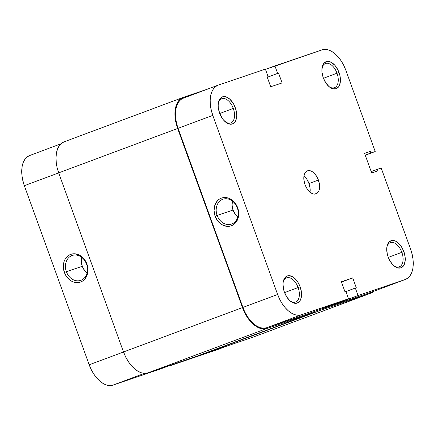<?xml version="1.0" encoding="UTF-8"?>
<svg xmlns="http://www.w3.org/2000/svg" width="435" height="435" viewBox="0 0 435 435"><rect width="100%" height="100%" fill="white"/><g stroke="black" fill="none" stroke-linecap="round" stroke-linejoin="round"><path stroke-width="0.65" d="M289.906 300.737A12.903 7.417 69.5 0 0 298.035 299.943A12.903 7.417 69.5 0 0 298.122 287.551L300.139 286.828A14.442 8.303 -110.5 0 1 299.889 300.928A14.442 8.303 -110.5 0 1 290.406 301.167A14.442 8.303 -110.5 0 1 284.414 292.168L286.893 297.159L290.188 300.987L291.994 302.271L295.561 303.336L297.192 303.075L299.824 301.02L300.732 299.302L301.542 294.821L301.422 292.228L300.139 286.828L297.66 281.837L294.359 278.008L292.559 276.725L288.987 275.659L287.361 275.921L284.724 277.976L283.239 281.788L283.006 284.175L283.604 289.465L284.414 292.168A14.442 8.303 -110.5 0 1 283.218 281.907A14.442 8.303 -110.5 0 1 290.694 275.921A14.442 8.303 -110.5 0 1 300.139 286.828L298.122 287.551A12.903 7.417 -110.5 0 1 295.61 302.026A12.903 7.417 -110.5 0 1 289.906 300.737M225.069 121.631A12.903 7.417 69.5 0 0 233.203 120.843A12.903 7.417 69.5 0 0 233.29 108.451L235.302 107.728A14.442 8.303 -110.5 0 1 235.052 121.827A14.442 8.303 -110.5 0 1 225.569 122.061A14.442 8.303 -110.5 0 1 219.577 113.067L222.057 118.059L223.633 120.158L227.157 123.165L228.973 123.959L232.355 123.97L234.992 121.92L235.895 120.201L236.711 115.721L236.586 113.122L236.113 110.425L234.193 105.129L232.823 102.731L229.528 98.908L225.912 96.831L224.155 96.559L222.524 96.82L221.089 97.598L218.984 100.588L218.174 105.074L218.294 107.668L219.577 113.067A14.442 8.303 -110.5 0 1 218.386 102.807A14.442 8.303 -110.5 0 1 225.863 96.815A14.442 8.303 -110.5 0 1 235.302 107.728L233.29 108.451A12.903 7.417 -110.5 0 1 230.773 122.926A12.903 7.417 -110.5 0 1 225.069 121.631M393.626 265.519A12.903 7.417 69.5 0 0 401.755 264.725A12.903 7.417 69.5 0 0 401.842 252.333L403.859 251.609A14.442 8.303 -110.5 0 1 403.609 265.709A14.442 8.303 -110.5 0 1 394.126 265.948A14.442 8.303 -110.5 0 1 388.134 256.949L389.243 259.548L392.191 264.045L393.909 265.769L397.525 267.846L400.912 267.857L403.544 265.801L404.452 264.089L405.262 259.603L405.143 257.009L403.859 251.609L401.38 246.618L398.079 242.79L396.28 241.507L394.463 240.713L391.081 240.702L388.444 242.757L386.96 246.569L386.726 248.956L387.324 254.252L388.134 256.949A14.442 8.303 -110.5 0 1 386.938 246.688A14.442 8.303 -110.5 0 1 394.414 240.702A14.442 8.303 -110.5 0 1 403.859 251.609L401.842 252.333A12.903 7.417 -110.5 0 1 399.33 266.813A12.903 7.417 -110.5 0 1 393.626 265.519M328.789 86.413A12.903 7.417 69.5 0 0 336.924 85.624A12.903 7.417 69.5 0 0 337.011 73.232L339.023 72.509A14.442 8.303 -110.5 0 1 338.773 86.608A14.442 8.303 -110.5 0 1 329.29 86.848A14.442 8.303 -110.5 0 1 323.297 77.849L325.777 82.84L329.077 86.668L330.877 87.952L332.693 88.745L336.076 88.756L338.713 86.701L339.615 84.983L340.431 80.502L339.833 75.206L339.023 72.509L337.913 69.91L334.966 65.413L331.443 62.406L327.876 61.34L326.245 61.601L323.613 63.657L322.705 65.37L321.895 69.856L322.014 72.449L323.297 77.849A14.442 8.303 -110.5 0 1 322.107 67.588A14.442 8.303 -110.5 0 1 329.583 61.596A14.442 8.303 -110.5 0 1 339.023 72.509L337.011 73.232A12.903 7.417 -110.5 0 1 334.493 87.707A12.903 7.417 -110.5 0 1 328.789 86.413M217.125 215.428A13.159 10.766 -108.8 0 0 231.692 224.036A13.159 10.766 -108.8 0 0 237.303 207.903L237.641 207.745A14.698 12.022 71.2 0 1 231.376 225.765A14.698 12.022 71.2 0 1 215.113 216.151L233.019 210.034A13.159 10.766 -108.8 0 0 237.809 216.771L235.498 214.482L233.019 210.034L217.125 215.428A13.159 10.766 71.2 0 1 222.981 199.203A13.159 10.766 71.2 0 1 237.303 207.903A13.159 10.766 71.2 0 1 231.442 224.128A13.159 10.766 71.2 0 1 217.125 215.428L215.113 216.151L217.881 221.121L221.948 224.694L226.684 226.325L229.082 226.32L231.376 225.765L233.481 224.683L235.308 223.106L237.88 218.745L238.701 213.351L238.402 210.518L236.45 205.13L234.873 202.775L232.964 200.774L228.478 198.126L226.069 197.577L223.672 197.577L221.377 198.132L219.273 199.219L217.446 200.791L214.874 205.151L214.053 210.545L215.113 216.151A14.698 12.022 71.2 0 1 221.377 198.132A14.698 12.022 71.2 0 1 237.641 207.745L237.303 207.903A13.159 10.766 -108.8 0 0 222.736 199.295A13.159 10.766 -108.8 0 0 217.125 215.428M388.297 257.389L401.842 252.333L388.297 257.389M284.577 292.608L298.122 287.551L284.577 292.608M323.461 78.289L337.011 73.232L323.461 78.289M219.74 113.502L233.29 108.451L219.74 113.502M310.024 192.183A12.289 7.063 69.5 0 0 308.986 183.581L318.409 180.068A12.289 7.063 -110.5 0 1 316.017 193.852A12.289 7.063 -110.5 0 1 305.027 184.609L307.137 188.861L308.48 190.644L309.943 192.118L313.021 193.885L314.516 194.113L317.126 193.227L318.915 190.682L319.41 188.904L319.502 184.663L318.409 180.068L316.299 175.816L313.494 172.559L311.96 171.466L310.416 170.792L307.534 170.781L305.294 172.532L304.522 173.995L304.027 175.773L303.935 180.014L305.027 184.609A12.289 7.063 -110.5 0 1 307.42 170.825A12.289 7.063 -110.5 0 1 318.409 180.068L308.986 183.581A12.289 7.063 69.5 0 0 303.989 176.006L306.876 179.334L308.986 183.581L310.079 188.176L309.986 192.417M183.548 98.087L180.868 99.539L178.644 101.91L176.958 105.107L175.876 109L175.441 113.448L175.675 118.282L176.556 123.306L178.062 128.33L242.893 307.436L244.959 312.27L247.51 316.729L250.446 320.638L253.654 323.852L257.009 326.245L260.386 327.718L263.653 328.224L266.682 327.74L313.776 311.748L348.517 298.785L313.776 311.748L266.682 327.74L301.428 314.777L348.517 298.785L301.428 314.777L298.394 315.261L295.126 314.755L291.749 313.276L288.394 310.884L285.186 307.675L282.255 303.76L279.705 299.302L277.639 294.468L212.802 115.367L211.301 110.338L210.415 105.313L210.187 100.485L210.622 96.037L211.698 92.138L213.384 88.947L215.613 86.576L218.288 85.119L265.383 69.127L268.101 76.642L267.182 76.951L270.739 86.772L282.114 82.911L278.558 73.091L277.639 73.401L274.92 65.892L322.009 49.9L325.043 49.416L328.311 49.922L331.688 51.401L335.042 53.788L338.251 57.001L341.181 60.911L343.732 65.37L345.798 70.209L375.236 151.527L370.886 153L370.31 151.413L364.622 153.343L371.735 172.989L377.422 171.058L376.846 169.471L381.196 167.992L410.635 249.309L412.135 254.339L413.022 259.363L413.25 264.192L412.815 268.64L411.738 272.538L410.053 275.73L407.823 278.101L405.148 279.558L358.054 295.544L355.335 288.035L356.254 287.725L352.698 277.9L341.323 281.766L344.879 291.586L345.798 291.276L348.517 298.785L345.798 291.276L344.879 291.586L341.323 281.766L352.698 277.9L341.448 282.103L352.698 277.9L356.254 287.725L345.901 291.559L355.335 288.035L358.054 295.544L405.148 279.558L370.402 292.521L323.308 308.513L370.402 292.521A26.883 15.453 69.5 0 0 370.653 292.434L405.393 279.466A26.883 15.453 -110.5 0 1 405.148 279.558L370.402 292.521M218.044 85.206L183.298 98.174A26.883 15.453 69.5 0 0 178.062 128.33L212.802 115.367L277.639 294.468L242.893 307.436L178.062 128.33L212.802 115.367A26.883 15.453 -110.5 0 1 218.044 85.206A26.883 15.453 -110.5 0 1 218.288 85.119L265.383 69.127L268.101 76.642L267.182 76.951L270.739 86.772L282.114 82.911L278.558 73.091L267.302 77.289L278.558 73.091L267.297 77.261L277.639 73.401L274.92 65.892L265.486 69.41L322.009 49.9A26.883 15.453 -110.5 0 1 345.798 70.209L375.236 151.527L365.308 155.23L375.236 151.527L365.259 155.105L370.886 153L370.31 151.413L364.622 153.343L371.735 172.989L377.422 171.058L376.846 169.471L371.218 171.569L381.196 167.992L410.635 249.309A26.883 15.453 -110.5 0 1 405.393 279.466M323.21 308.23L323.308 308.513L358.054 295.544L323.308 308.513L323.21 308.23M232.507 201.16A13.159 10.766 -108.8 0 0 233.019 210.034L232.072 205.01L232.507 201.16M218.288 103.459A12.903 7.417 -110.5 0 1 221.752 98.745A12.903 7.417 -110.5 0 1 233.29 108.451A12.903 7.417 69.5 0 0 225.091 98.772A12.903 7.417 69.5 0 0 218.288 103.459M322.009 68.241A12.903 7.417 -110.5 0 1 325.472 63.526A12.903 7.417 -110.5 0 1 337.011 73.232A12.903 7.417 69.5 0 0 328.811 63.559A12.903 7.417 69.5 0 0 322.009 68.241M283.12 282.56A12.903 7.417 -110.5 0 1 286.583 277.845A12.903 7.417 -110.5 0 1 298.122 287.551A12.903 7.417 69.5 0 0 289.928 277.878A12.903 7.417 69.5 0 0 283.12 282.56M386.84 247.346A12.903 7.417 -110.5 0 1 390.304 242.632A12.903 7.417 -110.5 0 1 401.842 252.333A12.903 7.417 69.5 0 0 393.648 242.659A12.903 7.417 69.5 0 0 386.84 247.341M277.639 294.468L242.893 307.436A26.883 15.453 69.5 0 0 266.682 327.74L301.428 314.777A26.883 15.453 -110.5 0 1 277.639 294.468M64.336 141.756L61.58 143.251L59.291 145.692L57.556 148.977L56.447 152.984L56.001 157.562L56.235 162.527L57.143 167.692L58.692 172.864L177.643 128.472L242.474 307.578L123.524 351.969L58.692 172.864L177.643 128.472A27.655 15.894 -110.5 0 1 183.032 97.456A27.655 15.894 -110.5 0 1 183.287 97.364L207.517 89.137L183.287 97.364L180.53 98.859L178.241 101.295L176.507 104.585L175.397 108.592L174.952 113.165L175.185 118.135L176.093 123.301L177.643 128.472L242.474 307.578L123.524 351.969A27.655 15.894 69.5 0 0 147.992 372.855L266.943 328.463A27.655 15.894 -110.5 0 1 242.474 307.578L244.6 312.547L247.221 317.137L250.245 321.16L253.54 324.461L256.993 326.919L260.467 328.441L263.827 328.963L266.943 328.463L314.456 312.33L195.505 356.722L147.992 372.855L266.943 328.463L314.456 312.33L314.19 311.596L314.456 312.33L195.505 356.722L147.992 372.855L144.877 373.355L141.516 372.833L138.042 371.316L134.589 368.853L131.294 365.552L128.276 361.528L125.65 356.945L123.524 351.969L58.692 172.864A27.655 15.894 69.5 0 1 64.081 141.848L183.032 97.456M251.713 337.636L204.205 353.769L204.107 353.514L204.205 353.769L323.156 309.377L322.792 308.382L323.156 309.377L370.663 293.244L251.713 337.636L204.205 353.769L323.156 309.377L370.663 293.244L251.713 337.636A27.655 15.894 69.5 0 0 251.968 337.544L370.919 293.152A27.655 15.894 -110.5 0 1 370.663 293.244L374.138 291.135A27.655 15.894 -110.5 0 1 370.919 293.152M86.554 264.159A13.159 10.766 -108.8 0 0 71.987 255.552A13.159 10.766 -108.8 0 0 66.376 271.69L64.364 272.413A14.698 12.022 71.2 0 1 70.628 254.393A14.698 12.022 71.2 0 1 86.891 264.001L86.554 264.159A13.159 10.766 71.2 0 1 80.692 280.385A13.159 10.766 71.2 0 1 66.376 271.69A13.159 10.766 71.2 0 1 72.232 255.465A13.159 10.766 71.2 0 1 86.554 264.159L86.891 264.001L85.7 261.392L84.124 259.037L80.056 255.465L75.32 253.833L72.922 253.839L70.628 254.393L68.523 255.475L65.212 259.059L64.124 261.413L63.303 266.807L63.602 269.635L65.554 275.029L67.131 277.383L71.199 280.95L73.526 282.032L75.935 282.581L78.333 282.581L80.627 282.027L82.732 280.939L84.559 279.362L87.13 275.007L87.772 272.392L87.952 269.613L86.891 264.001A14.698 12.022 71.2 0 1 80.627 282.027A14.698 12.022 71.2 0 1 64.364 272.413L82.269 266.291L66.376 271.69A13.159 10.766 -108.8 0 0 80.943 280.298A13.159 10.766 -108.8 0 0 86.554 264.159M81.758 257.422A13.159 10.766 -108.8 0 0 82.269 266.291A13.159 10.766 -108.8 0 0 87.06 273.033L84.749 270.744L82.269 266.291L81.323 261.272L81.758 257.422M216.712 349.881L169.617 365.873L169.514 365.59L169.617 365.873L180.264 361.898L169.617 365.873L216.712 349.881L227.358 345.907L216.712 349.881A26.883 15.453 69.5 0 0 216.956 349.794L227.483 345.863M29.852 155.442L27.177 156.899L24.947 159.27L23.262 162.462L22.185 166.36L21.75 170.808L21.978 175.637L22.865 180.661L24.365 185.691L89.202 364.791L91.268 369.63L93.819 374.089L96.749 377.999L99.958 381.212L103.312 383.599L106.689 385.078L109.957 385.584L112.991 385.1L160.08 369.108L170.727 365.134L160.08 369.108L112.991 385.1L144.485 373.344L112.991 385.1A26.883 15.453 69.5 0 1 89.202 364.791L24.365 185.691L58.698 172.88L24.365 185.691A26.883 15.453 69.5 0 1 29.607 155.534L60.862 143.865M123.529 351.98L89.202 364.791L123.529 351.98"/></g></svg>
